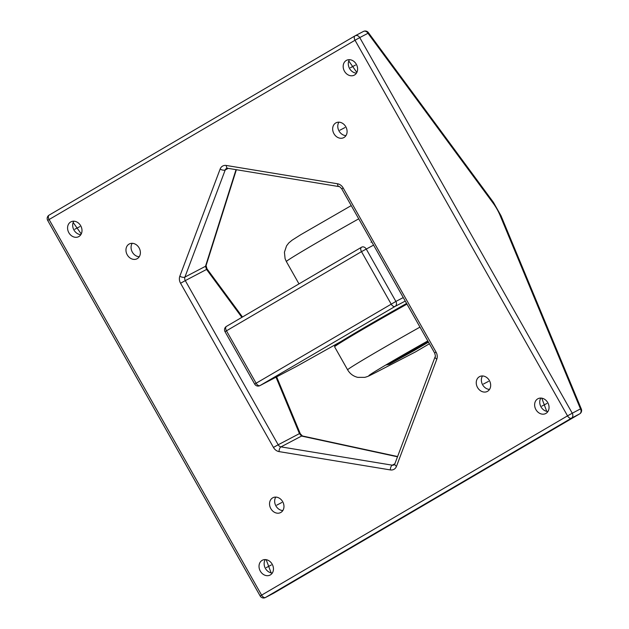 <?xml version="1.0" encoding="UTF-8"?>
<svg xmlns="http://www.w3.org/2000/svg" width="629" height="629" viewBox="0 0 629 629"><rect width="100%" height="100%" fill="white"/><g stroke="black" fill="none" stroke-linecap="round" stroke-linejoin="round"><path stroke-width="0.94" d="M396.152 309.326L378.933 319.131M361.439 247.283L226.495 326.365A3.892 2.217 59.6 0 0 226.44 326.396A3.892 2.217 59.6 0 0 226.448 330.783L256.121 383.234A3.892 2.217 59.6 0 0 259.997 385.585L296.636 366.353A3.892 0.763 60.8 0 1 296.621 366.361A3.892 0.763 60.8 0 1 296.605 366.369A3.892 3.892 0 0 1 296.526 366.416A3.892 3.192 -117.7 0 0 296.636 366.353L341.091 341.461L296.621 366.361M206.941 268.748L206.084 265.556A3.892 2.154 -162.5 0 1 205.502 266.287L184.918 277.09A3.892 3.192 -117.7 0 0 185.288 280.613L206.564 269.44A3.892 0.582 -36.4 0 0 206.941 268.748L242.487 316.992M241.866 317.354L206.564 269.44L205.502 266.287L236.032 169.657M70.668 221.982A8.358 6.864 -117.7 0 0 68.781 232.588A8.358 6.864 -117.7 0 0 78.672 236.661A8.358 6.864 -117.7 0 0 78.9 236.528A8.358 6.864 -117.7 0 0 80.787 225.921A8.358 6.864 -117.7 0 0 70.904 221.856A8.358 6.864 -117.7 0 0 70.668 221.982M346.28 60.463A8.358 6.864 -117.7 0 0 344.385 71.077A8.358 6.864 -117.7 0 0 354.276 75.142A8.358 6.864 -117.7 0 0 354.512 75.016A8.358 6.864 -117.7 0 0 356.399 64.41A8.358 6.864 -117.7 0 0 346.508 60.337A8.358 6.864 -117.7 0 0 346.28 60.463M335.76 122.954A8.358 6.864 -117.7 0 0 333.873 133.56A8.358 6.864 -117.7 0 0 343.756 137.633A8.358 6.864 -117.7 0 0 343.992 137.507A8.358 6.864 -117.7 0 0 345.879 126.893A8.358 6.864 -117.7 0 0 335.988 122.828A8.358 6.864 -117.7 0 0 335.76 122.954M129.055 244.091A8.358 6.864 -117.7 0 0 127.168 254.698A8.358 6.864 -117.7 0 0 137.051 258.771A8.358 6.864 -117.7 0 0 137.287 258.637A8.358 6.864 -117.7 0 0 139.174 248.03A8.358 6.864 -117.7 0 0 129.283 243.966A8.358 6.864 -117.7 0 0 129.055 244.091M479.345 376.747A8.358 6.864 -117.7 0 0 477.458 387.354A8.358 6.864 -117.7 0 0 487.349 391.427A8.358 6.864 -117.7 0 0 487.577 391.293A8.358 6.864 -117.7 0 0 489.464 380.687A8.358 6.864 -117.7 0 0 479.573 376.614A8.358 6.864 -117.7 0 0 479.345 376.747M537.724 398.857A8.358 6.864 -117.7 0 0 535.837 409.463A8.358 6.864 -117.7 0 0 545.728 413.528A8.358 6.864 -117.7 0 0 545.956 413.402A8.358 6.864 -117.7 0 0 547.843 402.796A8.358 6.864 -117.7 0 0 537.96 398.723A8.358 6.864 -117.7 0 0 537.724 398.857M262.12 560.368A8.358 6.864 -117.7 0 0 260.233 570.975A8.358 6.864 -117.7 0 0 270.124 575.048A8.358 6.864 -117.7 0 0 270.352 574.922A8.358 6.864 -117.7 0 0 272.239 564.307A8.358 6.864 -117.7 0 0 262.348 560.242A8.358 6.864 -117.7 0 0 262.12 560.368M272.64 497.877A8.358 6.864 -117.7 0 0 270.753 508.491A8.358 6.864 -117.7 0 0 280.644 512.556A8.358 6.864 -117.7 0 0 280.872 512.431A8.358 6.864 -117.7 0 0 282.759 501.824A8.358 6.864 -117.7 0 0 272.868 497.751A8.358 6.864 -117.7 0 0 272.64 497.877M546.735 411.358L541.789 398.165M271.123 572.877L266.177 559.676M81.251 233.957L73.168 222.493M356.855 72.445L348.773 60.982M397.504 456.796L301.558 436.07A3.892 2.249 -77.8 0 1 302.423 435.976L300.285 433.735A3.892 0.747 157.4 0 0 299.443 433.609L278.175 444.774A3.892 3.192 -117.7 0 0 280.974 446.873L301.558 436.07L299.443 433.609L276.005 377.188M302.423 435.976L397.599 456.536M80.866 234.633A8.358 6.864 62.3 0 1 73.813 229.766A8.358 6.864 62.3 0 1 73.813 221.196M356.47 73.121A8.358 6.864 62.3 0 1 349.425 68.246A8.358 6.864 62.3 0 1 349.425 59.684M345.95 135.605A8.358 6.864 62.3 0 1 338.905 130.738A8.358 6.864 62.3 0 1 338.905 122.168M139.245 256.742A8.358 6.864 62.3 0 1 132.2 251.875A8.358 6.864 62.3 0 1 132.2 243.305M489.543 389.398A8.358 6.864 62.3 0 1 482.49 384.531A8.358 6.864 62.3 0 1 482.49 375.961M547.922 411.508A8.358 6.864 62.3 0 1 540.877 406.641A8.358 6.864 62.3 0 1 540.869 398.071M272.318 573.019A8.358 6.864 62.3 0 1 265.265 568.152A8.358 6.864 62.3 0 1 265.265 559.582M282.838 510.536A8.358 6.864 62.3 0 1 275.785 505.661A8.358 6.864 62.3 0 1 275.785 497.099M415.651 351.823L375.513 372.635A15.552 13.358 62.6 0 0 376.016 372.36L415.651 351.823L429.403 343.764L415.659 351.815M483.457 384.02L488.568 381.339M541.844 406.13L546.955 403.448M276.752 505.158L281.863 502.477M266.24 567.641L271.343 564.96L266.24 567.641M74.788 229.255L79.899 226.574M339.872 130.227L344.983 127.545M350.392 67.743L355.503 65.062M256.121 383.234L395.885 301.44A3.892 3.192 62.3 0 1 395.043 306.441L259.997 385.585A3.892 3.192 62.3 0 1 259.895 385.64A3.892 3.892 0 0 1 254.698 384.115L256.121 383.234M405.257 301.079L395.043 306.441A3.892 2.217 -120.4 0 1 391.167 304.09L361.494 251.639L225.025 331.664A3.892 3.892 0 0 1 226.44 326.396L361.494 247.252A3.892 2.217 -120.4 0 1 361.541 247.221A3.892 3.192 62.3 0 1 361.651 247.166A3.892 3.192 62.3 0 1 366.212 248.99L395.885 301.44L403.268 297.564M373.595 245.113L361.494 251.639A3.892 2.217 -120.4 0 1 361.494 247.252A3.892 3.892 0 0 1 361.651 247.166L361.761 247.111M296.416 366.471A3.892 3.192 -117.7 0 0 296.526 366.416L259.895 385.64M185.288 280.613L278.175 444.774L273.45 447.423L180.57 283.254L185.288 280.613M273.45 447.423A7.776 6.384 -117.7 0 0 279.056 451.606L390.342 469.918A7.776 6.384 -117.7 0 0 394.076 469.273A7.776 6.384 -117.7 0 0 396.498 466.309L436.801 359.167A7.776 6.384 -117.7 0 0 436.062 352.13L343.175 187.961A7.776 6.384 -117.7 0 0 337.569 183.778L226.291 165.466A7.776 6.384 -117.7 0 0 222.556 166.119A7.776 6.384 -117.7 0 0 220.126 169.075L179.823 276.217A3.892 1.793 20.6 0 0 184.918 277.09L225.221 169.948L228.225 168.368M179.823 276.217A7.776 6.384 -117.7 0 0 180.57 283.254M355.023 40.248L49.101 219.529L261.609 595.136L567.531 415.855L355.023 40.248A3.892 2.217 -120.4 0 1 355.023 35.861A3.892 2.217 -120.4 0 1 355.071 35.829A3.892 3.192 62.3 0 1 355.181 35.774A3.892 3.192 62.3 0 1 359.741 37.598L355.023 40.248M579.836 413.764A3.892 2.217 -120.4 0 1 579.694 413.858A3.892 2.217 -120.4 0 1 579.647 413.89A3.892 3.192 -117.7 0 0 580.488 408.889L572.256 413.214A3.892 3.192 62.3 0 1 571.407 418.206A3.892 2.217 -120.4 0 1 567.531 415.855L572.256 413.214L359.741 37.598L367.973 33.282L493.034 203.01A3.892 0.582 -36.4 0 0 493.411 202.318L368.35 32.59A3.892 0.582 143.6 0 1 367.973 33.282A3.892 3.192 -117.7 0 0 363.413 31.45L355.181 35.774A3.892 3.892 0 0 0 355.023 35.861L49.093 215.142A3.892 2.217 59.6 0 1 49.148 215.11L354.968 35.892M47.678 220.409A3.892 3.892 0 0 1 49.093 215.142A3.892 2.217 59.6 0 0 49.101 219.529L47.678 220.409L260.186 596.025L261.609 595.136A3.892 2.217 59.6 0 0 265.485 597.487A3.892 3.192 62.3 0 1 265.383 597.55L273.615 593.226A3.892 3.192 -117.7 0 0 273.725 593.171L579.647 413.89L571.407 418.206L265.485 597.487L273.725 593.171A3.892 2.217 59.6 0 0 273.772 593.139A3.892 2.217 59.6 0 0 273.827 593.108M580.488 408.889A3.892 0.747 -22.6 0 1 581.322 409.007L501.03 215.786A3.892 0.747 157.4 0 0 500.197 215.661L580.488 408.889M226.291 165.466A3.892 1.887 99.3 0 0 227.627 168.273L226.542 168.407A3.892 3.192 -117.7 0 0 226.432 168.47A3.892 3.192 -117.7 0 0 225.221 169.948A3.892 1.793 -159.4 0 1 220.126 169.075M227.627 168.273L338.905 186.577A3.892 1.887 -80.7 0 1 337.569 183.778M343.175 187.961L341.759 188.849L434.639 353.011L436.062 352.13M436.801 359.167A3.892 1.793 -159.4 0 1 435.126 356.769L394.823 463.911A3.892 1.793 20.6 0 0 396.498 466.309M394.863 463.809L392.252 465.177A3.892 3.192 -117.7 0 0 394.013 464.917A3.892 3.192 -117.7 0 0 394.053 464.894M390.342 469.918A3.892 1.887 -80.7 0 1 392.252 465.177L280.974 446.873A3.892 1.887 99.3 0 0 279.056 451.606M493.034 203.01A34.996 19.963 -120.4 0 1 497.004 209.135A34.996 19.963 -120.4 0 1 500.197 215.661M355.291 35.719L363.303 31.513A3.892 3.192 -117.7 0 1 363.413 31.45A3.892 3.892 0 0 1 368.35 32.59M273.505 593.281A3.892 3.192 -117.7 0 0 273.615 593.226A3.892 3.892 0 0 0 273.772 593.139L579.694 413.858A3.892 3.892 0 0 0 581.322 409.007M427.814 340.949A56.185 1.234 150.5 0 0 377.762 369.821A56.185 1.234 150.5 0 0 376.016 372.36M406.971 304.106A71.737 1.573 150.5 0 0 360.787 330.524A71.737 1.573 150.5 0 0 334.604 346.823L347.625 369.836A71.737 1.573 -29.5 0 1 419.983 327.111M358.727 218.829A71.737 1.573 150.5 0 0 286.36 261.554L285.086 258.645L284.426 252.229L286.549 245.86L288.774 242.951L292.06 240.215L300.859 234.648L351.234 205.597M316.238 273.772A71.737 1.573 -29.5 0 1 325.563 268.261A71.737 1.573 -29.5 0 1 336.318 262.002M371.016 242.251A71.737 1.573 -29.5 0 1 371.739 241.843M334.604 346.823L334.935 345.604L349.111 336.57L406.593 303.445A70.967 1.557 150.5 0 0 360.802 329.643A70.967 1.557 150.5 0 0 336.696 345.156M412.451 350.031L412.695 350.463L413.363 350.078L413.127 349.661M391.71 362.052L412.695 350.463L412.797 351.312L389.068 364.395L387.22 364.678L428.074 341.405L407.757 352.649A0.778 0.44 -120.4 0 1 407.749 352.649L387.228 364.678A0.778 0.44 59.6 0 0 387.244 364.671L386.764 364.954M428.491 342.145L414.141 350.55A0.778 0.44 59.6 0 1 413.363 350.078L428.097 341.445M414.141 350.55L412.797 351.312M389.068 364.395A0.778 0.778 -104.8 0 0 389.398 363.405M389.783 363.177L389.854 363.987M254.698 384.115L225.025 331.664M206.084 265.556L236.362 169.712M338.905 186.577C339.039 186.121 339.99 186.876 341.759 188.849M434.639 353.011C435.465 355.707 435.63 356.957 435.126 356.769M394.013 464.917L394.823 463.911M300.285 433.735L276.642 376.85M501.03 215.786L493.411 202.318M260.186 596.025A3.892 3.892 0 0 0 265.383 597.55M347.625 369.836C349.952 373.775 353.325 376.291 357.744 377.361L364.804 377.345C368.586 376.331 369.066 375.843 375.513 372.635M286.36 261.554L298.987 283.876"/></g></svg>

